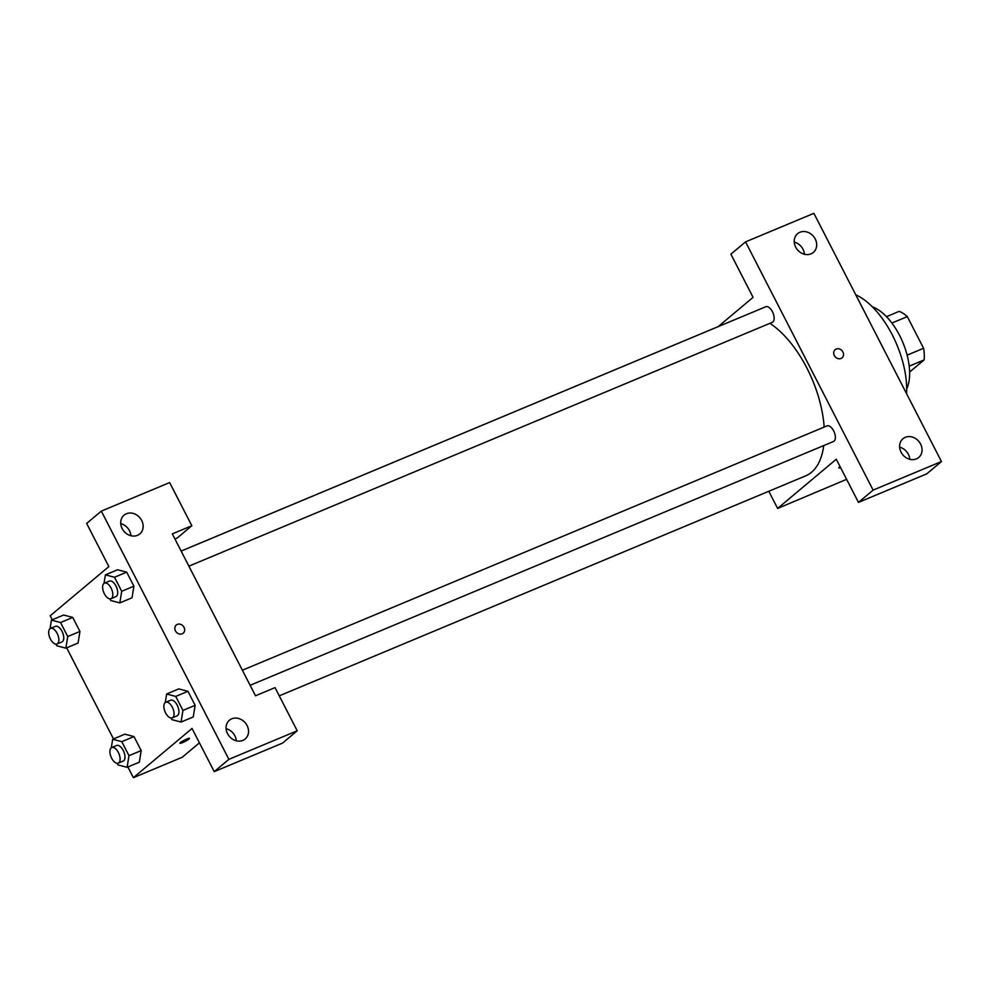 <?xml version="1.0" encoding="UTF-8"?>
<svg xmlns="http://www.w3.org/2000/svg" width="991" height="991" viewBox="0 0 991 991"><rect width="100%" height="100%" fill="white"/><g stroke="black" fill="none" stroke-linecap="round" stroke-linejoin="round"><path stroke-width="1.49" d="M891.888 323.054L907.322 316.612A32.889 16.562 -112.7 0 0 899.147 311.372L886.474 316.662M907.322 316.612L923.587 348.275A32.889 16.562 -112.7 0 1 924.107 359.931L909.614 372.034M907.124 355.15L923.587 348.275M909.193 366.162L924.107 359.931M872.353 306.814A48.98 24.664 67.3 0 1 899.605 335.466A48.98 24.664 67.3 0 1 906.703 388.992M855.753 294.798A70.411 35.453 67.3 0 1 892.296 334.921A70.411 35.453 67.3 0 1 906.579 393.7M858.466 502.4L926.783 473.847L941.45 461.546L813.884 213.325L745.554 241.878L873.121 490.099L858.466 502.4L836.28 459.229L777.625 508.433L768.793 491.263M846.599 479.334L777.625 508.433M718.178 326.621L753.073 297.35L730.887 254.179L745.554 241.878M188.885 566.158L772.299 322.323A8.448 4.249 -112.7 0 0 772.869 321.976A8.448 4.249 -112.7 0 0 772.707 312.289A8.448 4.249 -112.7 0 0 765.783 306.739L181.142 551.083M250.116 685.301L833.53 441.478A8.448 4.249 -112.7 0 0 834.1 441.131A8.448 4.249 -112.7 0 0 833.939 431.444A8.448 4.249 -112.7 0 0 827.014 425.882L242.374 670.226M279.264 695.855L805.733 475.829A85.709 43.158 -112.7 0 0 811.505 472.286A85.709 43.158 -112.7 0 0 823.744 445.566M824.165 427.071A85.709 43.158 -112.7 0 0 769.896 323.339M740.252 317.405A85.709 43.158 -112.7 0 0 739.633 317.653L181.13 551.07M838.795 467.888A5.351 0.718 152.8 0 0 840.566 467.579A5.351 0.718 -27.2 0 1 838.795 467.888A5.351 0.718 -27.2 0 1 840.083 466.637M941.45 461.546L873.121 490.099M909.812 459.304A12.239 10.455 50 0 0 899.642 447.176M916.378 458.907A12.239 10.455 -130 0 1 901.872 453.556A12.239 10.455 -130 0 1 902.962 438.74A12.239 10.455 -130 0 1 918.843 441.404A12.239 10.455 -130 0 1 918.707 457.495A12.239 10.455 -130 0 1 916.378 458.907M804.432 254.253A12.239 10.455 50 0 0 794.249 242.126M810.997 253.857A12.239 10.455 -130 0 1 796.491 248.506A12.239 10.455 -130 0 1 797.582 233.678A12.239 10.455 -130 0 1 813.462 236.341A12.239 10.455 -130 0 1 813.326 252.445A12.239 10.455 -130 0 1 810.997 253.857M841.049 358.469A5.351 4.571 -130 0 1 834.695 356.128A5.351 4.571 -130 0 1 835.178 349.65A5.351 4.571 -130 0 1 842.127 350.814A5.351 4.571 -130 0 1 842.065 357.85A5.351 4.571 -130 0 1 841.049 358.469M842.065 357.85A5.351 4.571 50 0 0 842.127 350.814A5.351 4.571 50 0 0 835.178 349.65M255.505 695.781L172.31 533.889L191.833 525.738L169.647 482.567L101.317 511.121L228.884 759.341L297.213 730.788L275.027 687.618L255.505 695.781M199.414 742.841L182.195 757.285L133.389 777.675L127.889 766.972M182.171 633.831A5.351 4.571 -130 0 1 175.828 631.502A5.351 4.571 -130 0 1 176.299 625.011A5.351 4.571 -130 0 1 183.248 626.176A5.351 4.571 -130 0 1 183.186 633.224A5.351 4.571 -130 0 1 182.171 633.831M137.476 535.338A12.239 10.455 -130 0 1 122.971 529.987A12.239 10.455 -130 0 1 124.061 515.171A12.239 10.455 -130 0 1 139.942 517.835A12.239 10.455 -130 0 1 139.805 533.926A12.239 10.455 -130 0 1 137.476 535.338M242.857 740.388A12.239 10.455 -130 0 1 228.351 735.049A12.239 10.455 -130 0 1 229.441 720.222A12.239 10.455 -130 0 1 245.322 722.885A12.239 10.455 -130 0 1 245.186 738.976A12.239 10.455 -130 0 1 242.857 740.388M183.186 633.224A5.351 4.571 50 0 0 183.248 626.176A5.351 4.571 50 0 0 176.299 625.011M130.911 535.735A12.239 10.455 50 0 0 120.741 523.607M236.292 740.785A12.239 10.455 50 0 0 226.121 728.67M297.213 730.788L282.559 743.089L214.229 771.642L192.043 728.472L133.389 777.675M214.229 771.642L228.884 759.341M101.317 511.121L86.651 523.421L108.837 566.592L50.194 615.795L52.25 619.796M174.924 538.98L177.166 538.039L191.833 525.738M117.582 569.763L126.699 572.154L133.909 586.177L132.026 597.808M50.058 628.653L51.445 620.131L63.647 615.027L72.752 617.418L79.949 631.44L78.066 643.072M111.289 747.796L112.677 739.274L121.782 741.664L133.983 736.573L141.193 750.596L139.297 762.228L141.193 750.596L133.983 736.573L124.866 734.182M165.249 702.532L166.637 694.01L178.826 688.894M178.838 688.906L187.943 691.309L195.14 705.319L193.257 716.964M113.482 738.939L66.657 647.829M186.828 739.013A5.351 0.718 -27.2 0 1 189.454 738.357A5.351 0.718 -27.2 0 1 185.02 741.454A5.351 0.718 -27.2 0 1 179.928 743.262A5.351 0.718 -27.2 0 1 182.034 741.466A5.351 0.718 -27.2 0 1 186.828 739.013M179.916 743.25A5.351 0.718 152.8 0 0 185.007 741.441A5.351 0.718 152.8 0 0 189.454 738.357M121.782 741.664L128.991 755.687L127.083 767.307L117.991 764.916L117.149 763.293M118.263 763.132L123.144 761.088A8.448 4.249 -112.7 0 0 123.714 760.741A8.448 4.249 -112.7 0 0 123.541 751.054A8.448 4.249 -112.7 0 0 116.628 745.492L111.748 747.536A8.448 4.249 -112.7 0 0 111.079 756.975A8.448 4.249 -112.7 0 0 118.263 763.132A8.448 4.249 -112.7 0 0 118.833 762.785A8.448 4.249 -112.7 0 0 118.66 753.086A8.448 4.249 -112.7 0 0 111.748 747.536M112.677 739.274L124.878 734.17M128.991 755.687L141.193 750.596M127.083 767.307L139.285 762.215M51.445 620.131L60.55 622.521L67.747 636.544L65.852 648.164L56.76 645.773L55.917 644.138M57.032 643.977L61.913 641.945A8.448 4.249 -112.7 0 0 62.483 641.586A8.448 4.249 -112.7 0 0 62.309 631.899A8.448 4.249 -112.7 0 0 55.397 626.349L50.516 628.393A8.448 4.249 -112.7 0 0 49.847 637.82A8.448 4.249 -112.7 0 0 57.032 643.977A8.448 4.249 -112.7 0 0 57.602 643.63A8.448 4.249 -112.7 0 0 57.428 633.943A8.448 4.249 -112.7 0 0 50.516 628.393M60.55 622.521L72.752 617.418L79.949 631.44L78.054 643.06L65.852 648.164M67.747 636.544L79.949 631.44M166.637 694.01L175.741 696.4L182.939 710.423L181.043 722.043L171.951 719.652L171.109 718.017M172.223 717.856L177.104 715.824A8.448 4.249 -112.7 0 0 177.662 715.477A8.448 4.249 -112.7 0 0 177.5 705.778A8.448 4.249 -112.7 0 0 170.588 700.228L165.708 702.272A8.448 4.249 -112.7 0 0 165.039 711.711A8.448 4.249 -112.7 0 0 172.223 717.856A8.448 4.249 -112.7 0 0 172.793 717.509A8.448 4.249 -112.7 0 0 172.62 707.822A8.448 4.249 -112.7 0 0 165.708 702.272M175.741 696.4L187.943 691.309L195.14 705.319L193.245 716.951L181.043 722.043M182.939 710.423L195.14 705.319M104.005 583.377L105.405 574.854L114.498 577.258L121.707 591.28L119.812 602.9L110.707 600.496L109.877 598.874M110.98 598.713L115.86 596.669A8.448 4.249 -112.7 0 0 116.43 596.322A8.448 4.249 -112.7 0 0 116.269 586.635A8.448 4.249 -112.7 0 0 109.344 581.085L104.464 583.117A8.448 4.249 -112.7 0 0 103.807 592.556A8.448 4.249 -112.7 0 0 110.98 598.713A8.448 4.249 -112.7 0 0 111.549 598.366A8.448 4.249 -112.7 0 0 111.388 588.679A8.448 4.249 -112.7 0 0 104.464 583.117M105.405 574.854L117.607 569.763M114.498 577.258L126.699 572.154L133.909 586.177L132.014 597.796L119.812 602.9M121.707 591.28L133.909 586.177"/></g></svg>
